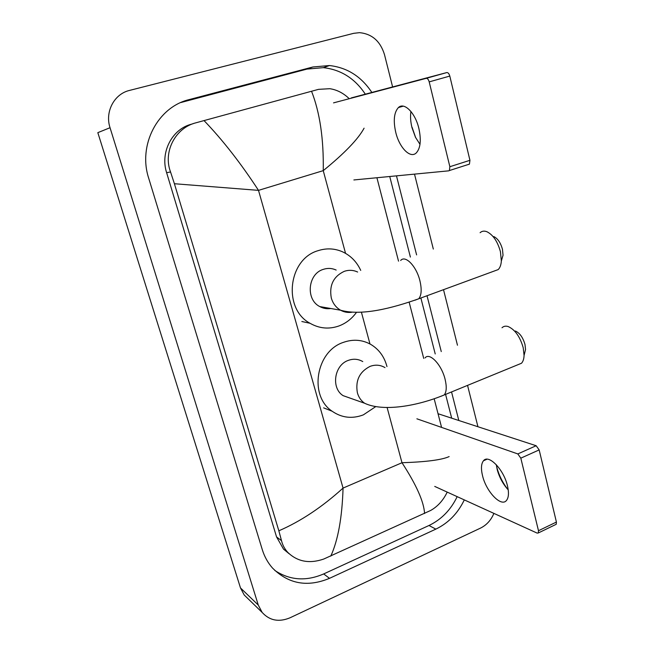 <?xml version="1.0" encoding="UTF-8"?>
<svg xmlns="http://www.w3.org/2000/svg" width="653" height="653" viewBox="0 0 653 653"><rect width="100%" height="100%" fill="white"/><g stroke="black" fill="none" stroke-linecap="round" stroke-linejoin="round"><path stroke-width="0.98" d="M419.993 144.329L415.496 137.334L411.978 127.629C410.541 121.752 410.19 116.365 410.925 111.467M418.851 128.355C415.218 112.749 404.166 101.795 398.403 107.565C394.02 112.43 393.139 120.732 395.775 132.461C399.391 147.717 410.296 158.883 416.271 152.924C420.508 148.239 421.373 140.044 418.851 128.355M412.076 127.27L415.675 137.701M351.371 97.885L446.783 72.573C448.08 72.491 449.084 73.658 449.803 76.075L429.201 81.878C428.474 79.446 427.478 78.262 426.213 78.336L333.536 102.872M353.877 179.95L448.774 170.833L449.403 170.539L449.86 166.711L469.94 160.312L449.803 76.075M469.94 160.312L469.425 164.132L468.781 164.434M449.86 166.711L429.201 81.878M493.839 236.574C497.806 238.59 500.68 242.843 502.459 249.324L503.039 255.241L501.618 260.057M493.733 271.224L498.19 269.591C500.018 267.771 501.071 264.906 501.349 260.98L500.435 251.715C497.619 241.528 493.129 234.876 486.967 231.75C484.257 230.689 481.971 231.007 480.102 232.705M336.156 270.056C332.002 268.154 327.724 267.918 323.317 269.363C307.832 273.803 305.424 299.539 319.782 306.575C323.251 308.461 326.916 309.106 330.785 308.502M356.497 312.338C351.853 318.754 345.992 323.3 338.899 325.978C328.916 329.447 319.301 328.549 310.061 323.292C282.627 308.828 288.079 259.021 318.174 250.646C326.386 248.018 334.385 248.352 342.18 251.65C350.522 255.437 356.709 261.69 360.734 270.407M515.356 331.006C519.772 332.997 522.988 337.503 525.004 344.539L525.543 349.477L524.53 353.608M517.413 364.929L521.478 363.264C523.061 361.582 523.926 358.987 524.073 355.469L523.216 347.739C520.033 336.687 515.021 329.626 508.165 326.549C505.675 325.782 503.626 326.182 502.01 327.757M362.766 361.582C358.26 358.954 353.453 358.546 348.359 360.366C334.254 365.011 330.834 388.029 343.094 395.645L351.061 398.452M375.728 406.623L363.354 414.867C352.187 419.079 341.764 417.863 332.099 411.21C308.681 395.783 315.954 351.151 343.405 342.368C353.036 338.98 362.146 339.658 370.716 344.376C378.952 349.298 384.364 356.701 386.968 366.578M508.222 489.856C503.169 484.363 499.521 477.71 497.284 469.882L496.264 464.667M507.438 485.75C503.724 469.336 488.452 453.819 483.465 460.789C481.171 463.744 480.861 468.715 482.534 475.71C486.167 491.611 501.251 507.52 506.524 500.402C508.736 497.521 509.046 492.64 507.438 485.75M496.688 466.822L496.925 467.728C499.137 475.67 502.728 482.853 507.691 489.285M438.041 413.724L536.154 445.73L539.166 449.909L520.816 458.161L517.821 453.933L416.892 418.81M434.735 486.42L537.133 533.101L538.333 532.954L538.488 530.726L556.413 522.057L539.166 449.909M556.413 522.057L556.234 524.286L555.613 524.588M538.488 530.726L520.816 458.161M247.871 598.556L244.222 595.014L240.484 587.929L97.828 132.657L110.039 127.71C104.749 111.859 114.177 93.934 129.539 90.416L353.73 33.319L359.55 32.658C372.03 33.883 380.348 41.212 384.503 54.648L392.616 86.947M493.897 513.397C491.023 520.204 486.55 525.118 480.477 528.122L290.014 617.795C278.888 622.399 269.599 620.611 262.155 612.441L258.278 605.053L110.039 127.71M414.508 174.131L433.323 249.062M443.518 289.679L457.467 345.225M467.548 385.376L477.939 426.736M371.859 92.457C361.346 76.532 347.216 67.561 329.471 65.537L312.877 66.981L189.321 99.558C157.716 106.97 137.759 145.162 148.721 178.302L262.269 549.589C264.441 556.593 267.82 562.715 272.423 567.955C288.414 584.019 307.432 587.48 329.496 578.338L435.845 529.126C448.374 523.069 457.851 513.323 464.299 499.896M458.822 420.508L451.541 391.939M441.257 351.575L427.021 295.744M416.614 254.899L396.469 175.861M274.774 570.428C289.793 580.354 306.094 581.521 323.684 573.93L428.988 525.494C441.395 519.527 450.79 509.911 457.165 496.647M365.329 94.187C354.922 78.482 340.931 69.634 323.366 67.659L306.959 69.096L180.84 102.537M451.688 418.173L445.591 394.388M435.225 353.942L420.883 297.997M410.394 257.07L389.743 176.506M193.19 123.662L191.549 124.176C172.106 128.959 160.001 152.329 166.621 172.686L276.554 536.921L283.5 549.108L289.099 553.728M364.088 128.184C358.219 139.089 344.604 153.243 323.243 170.645C323.782 138.999 319.88 112.536 311.546 91.257L318.558 89.347L329.871 88.702C337.038 89.812 343.502 93.15 349.249 98.717M376.92 177.738L398.526 261.151M409.162 302.208L423.715 358.399M434.188 398.836L441.583 427.397M447.215 492.109C443.224 500.386 437.698 506.508 430.637 510.475L323.668 559.074C309.457 563.939 297.515 561.727 287.826 552.438C284.7 549.051 282.594 545.124 281.5 540.651L278.847 530.807C300.682 521.347 322.084 507.112 343.062 488.085C342.139 517.568 338.042 540.243 330.785 556.119M311.546 91.257L204.03 120.585C222.673 139.987 240.826 163.25 258.506 190.366L174.408 183.73L278.847 530.807M174.408 183.73L170.547 171.976C162.85 151.733 175.453 127.833 195.924 122.805L204.03 120.585M424.564 513.511C423.936 501.847 416.418 484.918 401.995 462.732C426.221 461.94 441.934 459.892 449.142 456.586M426.213 78.336L446.783 72.573M357.64 272.023C353.338 270.04 348.898 269.803 344.335 271.305C333.422 276.439 329.079 285.328 331.3 297.988C332.899 303.474 336.001 307.555 340.597 310.224C344.155 312.175 347.918 312.844 351.894 312.24M400.681 260.474C405.317 254.752 416.434 266.212 419.903 280.733C421.895 289.287 421.512 295.303 418.753 298.78L414.9 300.233M384.992 367.598C380.332 364.864 375.361 364.456 370.088 366.374C359.493 371.777 355.265 380.593 357.387 392.796C358.66 397.253 361.052 400.722 364.554 403.219C383.107 412.051 417.471 406.076 444.269 394.926L440.751 396.395M425.03 357.942C429.462 351.951 441.599 364.586 445.093 379.295C446.84 386.682 446.57 391.898 444.269 394.926L521.478 363.264M517.821 453.933L536.154 445.73M345.543 253.34L323.243 170.645L258.506 190.366L343.062 488.085L401.995 462.732L387.098 407.488M369.973 343.96L361.403 312.158M258.278 605.053L240.484 587.929M323.684 573.93L329.496 578.338M184.832 101.321L189.321 99.558M306.959 69.096L312.877 66.981M428.988 525.494L435.845 529.126M276.554 536.921L281.5 540.651M166.621 172.686L170.547 171.976M403.276 106.153L398.403 107.565M449.403 170.539L469.425 164.132M503.039 255.241L501.349 260.98M319.782 306.575L340.597 310.224C361.476 316.134 392.078 308.249 418.753 298.78L498.19 269.591M310.061 323.292L301.849 321.513M525.543 349.477L524.073 355.469M343.094 395.645L364.554 403.219M332.099 411.21L323.627 407.864M487.024 459.214L483.465 460.789M538.333 532.954L556.234 524.286M497.284 469.882L496.925 467.728M262.155 612.441L244.222 595.014M323.366 67.659L329.471 65.537M283.5 549.108L287.826 552.438"/></g></svg>
